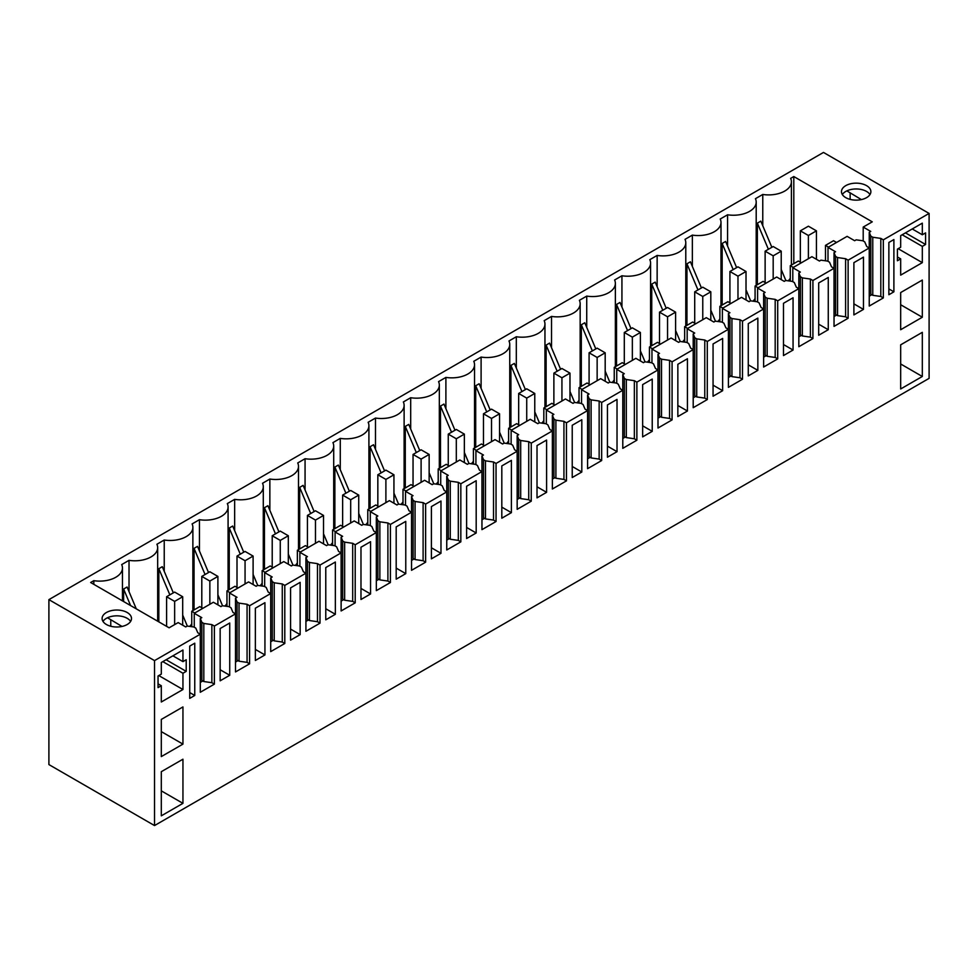 <?xml version="1.0" encoding="UTF-8"?>
<svg xmlns="http://www.w3.org/2000/svg" width="978" height="978" viewBox="0 0 978 978"><rect width="100%" height="100%" fill="white"/><g stroke="black" fill="none" stroke-linecap="round" stroke-linejoin="round"><path stroke-width="1.47" d="M154.524 825.566L929.1 378.364L929.1 213.424L823.476 152.434L48.9 599.636L48.9 764.576L154.524 825.566L154.524 660.615L48.9 599.636M922.315 376.481L900.677 388.963L900.677 344.818L922.315 332.337L922.315 376.481L900.677 363.987M869.98 194.549A14.707 8.484 -0 0 0 856.166 188.962A14.707 8.484 -0 0 0 842.351 194.549M870.273 189.255A14.707 8.484 -0 0 0 854.075 183.241A14.707 8.484 -0 0 0 841.471 191.639A14.707 8.484 -0 0 0 842.058 194.035A14.707 8.484 -0 0 0 858.256 200.05A14.707 8.484 -0 0 0 870.872 191.639A14.707 8.484 -0 0 0 870.273 189.255M850.139 199.378L850.139 193.094M861.373 199.585L846.862 190.881M929.1 213.424L883.33 239.842L880.811 238.4L880.811 296.468L872.767 295.307L870.811 294.182L870.811 236.101L869.246 232.299L869.246 306.053L883.33 297.923L880.811 296.468M880.811 238.4L872.767 237.238L872.767 295.307M872.767 237.238L870.811 236.101M863.476 309.39L863.476 257.116L853.892 262.654L853.892 314.916L863.476 309.39L853.892 303.852M883.33 239.842L883.33 297.923M869.246 296.187L871.178 295.063L870.811 294.182M893.892 291.823L893.892 239.561L888.868 242.458L888.868 294.733L893.892 291.823L888.868 288.926M922.315 317.239L900.677 329.72L900.677 292.556L922.315 280.063L922.315 317.239L900.677 304.745M898.171 248.705L922.315 262.642L922.315 246.383L925.579 244.488L925.579 232.874L922.315 234.769L922.315 223.143L900.677 235.637L900.677 247.251L897.413 249.133L897.413 260.759L900.677 258.864L897.413 256.982M922.315 234.769L912.254 228.962M925.579 244.488L905.457 232.874M922.315 246.383L902.193 234.769M922.315 262.642L900.677 275.124L900.677 258.864M827.999 247.397L847.119 236.358L854.662 240.722L856.166 239.842L862.767 240.747L864.723 241.884L866.728 246.529L869.246 247.972L848.122 260.172L848.122 318.253L845.603 316.799L837.559 315.637L835.603 314.513L835.603 256.432L834.038 252.617L835.542 251.749L827.999 247.397L827.999 261.334M788.207 280.833A22.763 13.142 -0 0 0 790.285 278.204M762.767 225.722L762.767 194.463A22.763 13.142 -0 0 0 791.41 181.774A22.763 13.142 -0 0 0 790.64 178.363L793.806 176.541L793.806 263.657M869.246 232.299L870.75 231.419L863.207 227.067L872.266 221.847L793.806 176.541M863.207 227.067L863.207 241.004M785.86 280.515L781.226 269.525M771.85 247.287L760.823 221.138L757.363 223.131L757.363 284.696M768.39 249.292L757.363 223.131M762.767 194.463L755.432 198.693A22.763 13.142 -0 0 1 756.202 202.091A22.763 13.142 -0 0 1 727.559 214.793L720.224 219.023A22.763 13.142 -0 0 1 720.994 222.422A22.763 13.142 -0 0 1 692.351 235.111L685.016 239.353A22.763 13.142 -0 0 1 685.786 242.752A22.763 13.142 -0 0 1 657.143 255.441L649.808 259.671A22.763 13.142 -0 0 1 650.578 263.082A22.763 13.142 -0 0 1 621.935 275.772L614.6 280.001A22.763 13.142 -0 0 1 615.37 283.4A22.763 13.142 -0 0 1 586.727 296.102L579.392 300.332A22.763 13.142 -0 0 1 580.162 303.73A22.763 13.142 -0 0 1 551.519 316.42L544.184 320.662A22.763 13.142 -0 0 1 544.954 324.06A22.763 13.142 -0 0 1 516.311 336.75L508.976 340.98A22.763 13.142 -0 0 1 509.746 344.39A22.763 13.142 -0 0 1 481.103 357.08L473.768 361.31A22.763 13.142 -0 0 1 474.538 364.708A22.763 13.142 -0 0 1 445.895 377.41L438.56 381.64A22.763 13.142 -0 0 1 439.33 385.039A22.763 13.142 -0 0 1 410.687 397.728L403.352 401.97A22.763 13.142 -0 0 1 404.122 405.369A22.763 13.142 -0 0 1 375.479 418.058L368.144 422.288A22.763 13.142 -0 0 1 368.914 425.699A22.763 13.142 -0 0 1 340.271 438.389L332.936 442.618A22.763 13.142 -0 0 1 333.706 446.017A22.763 13.142 -0 0 1 305.063 458.719L297.728 462.949A22.763 13.142 -0 0 1 298.498 466.347A22.763 13.142 -0 0 1 269.855 479.037L262.52 483.279A22.763 13.142 -0 0 1 263.29 486.677A22.763 13.142 -0 0 1 234.647 499.367L227.312 503.597A22.763 13.142 -0 0 1 228.082 507.007A22.763 13.142 -0 0 1 199.439 519.697L192.104 523.927A22.763 13.142 -0 0 1 192.874 527.325A22.763 13.142 -0 0 1 164.231 540.027L156.896 544.257A22.763 13.142 -0 0 1 157.666 547.656A22.763 13.142 -0 0 1 129.023 560.345L121.688 564.587A22.763 13.142 -0 0 1 122.458 567.986A22.763 13.142 -0 0 1 93.815 580.675L90.648 582.509L169.108 627.803L178.167 622.583L185.71 626.935L187.214 626.067L193.815 626.971L195.771 628.096L197.776 632.742L200.294 634.196L154.524 660.615M120.942 610.37A14.707 8.484 -0 0 0 102.103 618.512A14.707 8.484 -0 0 0 112.666 626.654A14.707 8.484 -0 0 0 131.504 618.512A14.707 8.484 -0 0 0 120.942 610.37M792.791 267.727L811.911 256.688L819.454 261.04L820.958 260.172L827.559 261.077L829.515 262.202L831.52 266.847L834.038 268.302L812.914 280.503L812.914 338.584L810.395 337.129L802.351 335.967L800.395 334.843L800.395 276.762L798.83 272.948L800.334 272.08L792.791 267.727L792.791 281.664M798.83 272.948L798.83 288.632L777.706 300.833L775.187 299.378L767.143 298.217L765.187 297.092L763.622 293.278L765.126 292.41L757.583 288.045L776.703 277.018L784.246 281.371L785.75 280.503L792.351 281.407L794.307 282.532L796.312 287.177L798.83 288.632L798.83 346.713L812.914 338.584M777.706 300.833L777.706 358.902L775.187 357.459L767.143 356.298L765.187 355.161L765.187 297.092M763.622 293.278L763.622 308.962L742.498 321.151L739.979 319.708L731.935 318.547L729.979 317.41L728.414 313.608L729.918 312.728L722.375 308.376L741.495 297.349L749.038 301.701L750.542 300.833L757.143 301.737L759.099 302.862L761.104 307.508L763.622 308.962L763.622 367.031L777.706 358.902M742.498 321.151L742.498 379.232L739.979 377.777L731.935 376.616L729.979 375.491L729.979 317.41M728.414 313.608L728.414 329.28L707.29 341.481L704.771 340.026L696.727 338.865L694.771 337.74L693.206 333.926L694.71 333.058L687.167 328.706L706.287 317.667L713.83 322.031L715.334 321.151L721.935 322.055L723.891 323.192L725.896 327.838L728.414 329.28L728.414 387.361L742.498 379.232M707.29 341.481L707.29 399.562L704.771 398.107L696.727 396.946L694.771 395.821L694.771 337.74M693.206 333.926L693.206 349.611L672.082 361.811L669.563 360.356L661.519 359.195L659.563 358.07L657.998 354.256L659.502 353.388L651.959 349.036L671.079 337.997L678.622 342.349L680.126 341.481L686.727 342.386L688.683 343.51L690.688 348.156L693.206 349.611L693.206 407.692L707.29 399.562M672.082 361.811L672.082 419.892L669.563 418.437L661.519 417.276L659.563 416.151L659.563 358.07M657.998 354.256L657.998 369.941L636.874 382.141L634.355 380.686L626.311 379.525L624.355 378.4L622.79 374.586L624.294 373.718L616.751 369.354L635.871 358.327L643.414 362.679L644.918 361.811L651.519 362.716L653.475 363.84L655.48 368.486L657.998 369.941L657.998 428.022L672.082 419.892M636.874 382.141L636.874 440.21L634.355 438.767L626.311 437.606L624.355 436.469L624.355 378.4M622.79 374.586L622.79 390.271L601.666 402.459L599.147 401.017L591.103 399.855L589.147 398.718L587.582 394.916L589.086 394.036L581.543 389.684L600.663 378.657L608.206 383.009L609.71 382.141L616.311 383.046L618.267 384.171L620.272 388.816L622.79 390.271L622.79 448.34L636.874 440.21M601.666 402.459L601.666 460.54L599.147 459.085L591.103 457.924L589.147 456.799L589.147 398.718M587.582 394.916L587.582 410.589L566.458 422.789L563.939 421.335L555.895 420.173L553.939 419.049L552.374 415.234L553.878 414.366L546.335 410.014L565.455 398.975L572.998 403.339L574.502 402.459L581.103 403.364L583.059 404.501L585.064 409.146L587.582 410.589L587.582 468.67L601.666 460.54M566.458 422.789L566.458 480.87L563.939 479.416L555.895 478.254L553.939 477.13L553.939 419.049M552.374 415.234L552.374 430.919L531.25 443.12L528.731 441.665L520.687 440.503L518.731 439.379L517.166 435.565L518.67 434.697L511.127 430.344L530.247 419.305L537.79 423.657L539.294 422.789L545.895 423.694L547.851 424.819L549.856 429.464L552.374 430.919L552.374 489L566.458 480.87M531.25 443.12L531.25 501.201L528.731 499.746L520.687 498.584L518.731 497.46L518.731 439.379M517.166 435.565L517.166 451.249L496.042 463.45L493.523 461.995L485.479 460.834L483.523 459.709L481.958 455.895L483.462 455.027L475.919 450.662L495.039 439.635L502.582 443.988L504.086 443.12L510.687 444.024L512.643 445.149L514.648 449.794L517.166 451.249L517.166 509.33L531.25 501.201M496.042 463.45L496.042 521.519L493.523 520.076L485.479 518.915L483.523 517.778L483.523 459.709M481.958 455.895L481.958 471.579L460.834 483.768L458.315 482.325L450.271 481.164L448.315 480.027L446.75 476.225L448.254 475.345L440.711 470.993L459.831 459.966L467.374 464.318L468.878 463.45L475.479 464.354L477.435 465.479L479.44 470.125L481.958 471.579L481.958 529.648L496.042 521.519M460.834 483.768L460.834 541.849L458.315 540.394L450.271 539.233L448.315 538.108L448.315 480.027M446.75 476.225L446.75 491.897L425.626 504.098L423.107 502.643L415.063 501.482L413.107 500.357L411.542 496.543L413.046 495.675L405.503 491.323L424.623 480.284L432.166 484.648L433.67 483.768L440.271 484.672L442.227 485.809L444.232 490.455L446.75 491.897L446.75 549.978L460.834 541.849M425.626 504.098L425.626 562.179L423.107 560.724L415.063 559.563L413.107 558.438L413.107 500.357M411.542 496.543L411.542 512.227L390.418 524.428L387.899 522.973L379.855 521.812L377.899 520.687L376.334 516.873L377.838 516.005L370.295 511.653L389.415 500.614L396.958 504.966L398.462 504.098L405.063 505.003L407.019 506.127L409.024 510.773L411.542 512.227L411.542 570.308L425.626 562.179M390.418 524.428L390.418 582.509L387.899 581.054L379.855 579.893L377.899 578.768L377.899 520.687M376.334 516.873L376.334 532.558L355.21 544.758L352.691 543.303L344.647 542.142L342.691 541.017L341.126 537.203L342.63 536.335L335.087 531.971L354.207 520.944L361.75 525.296L363.254 524.428L369.855 525.333L371.811 526.457L373.816 531.103L376.334 532.558L376.334 590.639L390.418 582.509M355.21 544.758L355.21 602.827L352.691 601.384L344.647 600.223L342.691 599.086L342.691 541.017M341.126 537.203L341.126 552.888L320.002 565.076L317.483 563.634L309.439 562.472L307.483 561.335L305.918 557.533L307.422 556.653L299.879 552.301L318.999 541.274L326.542 545.626L328.046 544.758L334.647 545.663L336.603 546.788L338.608 551.433L341.126 552.888L341.126 610.957L355.21 602.827M320.002 565.076L320.002 623.157L317.483 621.702L309.439 620.541L307.483 619.416L307.483 561.335M305.918 557.533L305.918 573.206L284.794 585.406L282.275 583.952L274.231 582.79L272.275 581.665L270.71 577.864L272.214 576.983L264.671 572.631L283.791 561.592L291.334 565.956L292.838 565.076L299.439 565.981L301.395 567.118L303.4 571.763L305.918 573.206L305.918 631.287L320.002 623.157M284.794 585.406L284.794 643.487L282.275 642.033L274.231 640.871L272.275 639.746L272.275 581.665M270.71 577.864L270.71 593.536L249.586 605.737L247.067 604.282L239.023 603.12L237.067 601.996L235.502 598.181L237.006 597.313L229.463 592.961L248.583 581.922L256.126 586.274L257.63 585.406L264.231 586.311L266.187 587.436L268.192 592.081L270.71 593.536L270.71 651.617L284.794 643.487M249.586 605.737L249.586 663.817L247.067 662.363L239.023 661.201L237.067 660.077L237.067 601.996M235.502 598.181L235.502 613.866L214.378 626.067L211.859 624.612L203.815 623.451L201.859 622.326L200.294 618.512L201.798 617.644L194.255 613.279L213.375 602.252L220.918 606.604L222.422 605.737L229.023 606.641L230.979 607.766L232.984 612.411L235.502 613.866L235.502 671.947L249.586 663.817M214.378 626.067L214.378 684.135L211.859 682.693L203.815 681.532L201.859 680.395L201.859 622.326M200.294 618.512L200.294 692.265L214.378 684.135M834.038 252.617L834.038 326.383L848.122 318.253M182.947 706.935L161.309 719.417L161.309 756.593L182.947 744.111L182.947 706.935M370.564 593.964L370.564 541.702L360.98 547.228L360.98 599.502L370.564 593.964L360.98 588.438M581.812 472.007L581.812 419.733L572.228 425.271L572.228 477.533L581.812 472.007L572.228 466.469M476.188 480.711L466.604 486.249L466.604 538.523L476.188 532.986L476.188 480.711M537.02 497.863L546.604 492.325L546.604 440.063L537.02 445.589L537.02 497.863M501.812 518.193L511.396 512.655L511.396 460.381L501.812 465.919L501.812 518.193M335.356 614.294L335.356 562.02L325.772 567.558L325.772 619.832L335.356 614.294L325.772 608.756M440.98 553.316L440.98 501.042L431.396 506.58L431.396 558.841L440.98 553.316L431.396 547.778M828.268 329.708L828.268 277.446L818.684 282.972L818.684 335.246L828.268 329.708L818.684 324.183M722.644 390.699L722.644 338.425L713.06 343.963L713.06 396.224L722.644 390.699L713.06 385.161M652.228 379.073L642.644 384.611L642.644 436.885L652.228 431.347L652.228 379.073M757.852 370.369L757.852 318.094L748.268 323.632L748.268 375.907L757.852 370.369L748.268 364.831M687.436 411.017L687.436 358.755L677.852 364.281L677.852 416.555L687.436 411.017L677.852 405.491M300.148 634.624L300.148 582.35L290.564 587.888L290.564 640.15L300.148 634.624L290.564 629.086M793.06 297.764L783.476 303.302L783.476 355.576L793.06 350.038L793.06 297.764M229.732 675.272L229.732 623.01L220.148 628.536L220.148 680.81L229.732 675.272L220.148 669.747M255.356 660.48L264.94 654.942L264.94 602.68L255.356 608.206L255.356 660.48M396.188 579.172L405.772 573.634L405.772 521.372L396.188 526.897L396.188 579.172M617.02 451.677L617.02 399.403L607.436 404.941L607.436 457.215L617.02 451.677L607.436 446.139M194.756 695.468L194.756 643.194L189.732 646.103L189.732 698.365L194.756 695.468L189.732 692.558M182.947 759.209L161.309 771.691L161.309 815.835L182.947 803.341L182.947 759.209M161.309 685.737L161.309 701.996L182.947 689.514L182.947 673.255L186.211 671.36L186.211 659.747L182.947 661.629L182.947 650.015L161.309 662.509L161.309 674.123L158.045 676.006L158.045 687.62L161.309 685.737L158.045 683.854M848.122 260.172L845.603 258.718L837.559 257.556L835.603 256.432M752.999 301.163A22.763 13.142 -0 0 0 755.077 298.534M717.791 321.493A22.763 13.142 -0 0 0 719.869 318.865M682.583 341.823A22.763 13.142 -0 0 0 684.661 339.195M647.375 362.141A22.763 13.142 -0 0 0 649.453 359.513M612.167 382.471A22.763 13.142 -0 0 0 614.245 379.843M576.959 402.802A22.763 13.142 -0 0 0 579.037 400.173M541.751 423.132A22.763 13.142 -0 0 0 543.829 420.503M506.543 443.45A22.763 13.142 -0 0 0 508.621 440.821M471.335 463.78A22.763 13.142 -0 0 0 473.413 461.151M436.127 484.11A22.763 13.142 -0 0 0 438.205 481.482M400.919 504.44A22.763 13.142 -0 0 0 402.997 501.812M365.711 524.758A22.763 13.142 -0 0 0 367.789 522.13M330.503 545.088A22.763 13.142 -0 0 0 332.581 542.46M295.295 565.418A22.763 13.142 -0 0 0 297.373 562.79M260.087 585.749A22.763 13.142 -0 0 0 262.165 583.12M224.879 606.067A22.763 13.142 -0 0 0 226.957 603.438M189.671 626.397A22.763 13.142 -0 0 0 191.749 623.768M845.603 258.718L845.603 316.799M837.559 257.556L837.559 315.637M834.038 316.505L835.97 315.393L835.603 314.513M812.914 280.503L810.395 279.048L802.351 277.886L800.395 276.762M727.559 246.053L727.559 214.793M736.642 267.617L725.615 241.456L722.155 243.461L722.155 305.026M750.652 300.845L746.018 289.843M733.182 269.61L722.155 243.461M810.395 279.048L810.395 337.129M802.351 277.886L802.351 335.967M798.83 336.835L800.762 335.723L800.395 334.843M793.06 350.038L783.476 344.513M757.583 288.045L757.583 301.994M692.351 266.383L692.351 235.111M701.434 287.948L690.407 261.786L686.947 263.791L686.947 325.344M715.444 321.175L710.81 310.173M697.974 289.94L686.947 263.791M775.187 299.378L775.187 357.459M767.143 298.217L767.143 356.298M763.622 357.166L765.554 356.053L765.187 355.161M722.375 308.376L722.375 322.312M657.143 286.701L657.143 255.441M666.226 308.266L655.199 282.116L651.739 284.109L651.739 345.674M680.236 341.493L675.602 330.503M662.766 310.27L651.739 284.109M739.979 319.708L739.979 377.777M731.935 318.547L731.935 376.616M728.414 377.496L730.346 376.371L729.979 375.491M687.167 328.706L687.167 342.642M621.935 307.031L621.935 275.772M631.018 328.596L619.991 302.447L616.531 304.439L616.531 366.004M645.028 361.823L640.394 350.833M627.558 330.601L616.531 304.439M704.771 340.026L704.771 398.107M696.727 338.865L696.727 396.946M693.206 397.814L695.138 396.701L694.771 395.821M651.959 349.036L651.959 362.972M586.727 327.361L586.727 296.102M595.81 348.926L584.783 322.764L581.323 324.769L581.323 386.334M609.82 382.154L605.186 371.151M592.35 350.919L581.323 324.769M669.563 360.356L669.563 418.437M661.519 359.195L661.519 417.276M657.998 418.144L659.93 417.031L659.563 416.151M652.228 431.347L642.644 425.821M616.751 369.354L616.751 383.303M551.519 347.691L551.519 316.42M560.602 369.256L549.575 343.095L546.115 345.1L546.115 406.652M574.612 402.484L569.978 391.481M557.142 371.249L546.115 345.1M634.355 380.686L634.355 438.767M626.311 379.525L626.311 437.606M622.79 438.474L624.722 437.362L624.355 436.469M581.543 389.684L581.543 403.621M516.311 368.009L516.311 336.75M525.394 389.586L514.367 363.425L510.907 365.417L510.907 426.983M539.404 422.802L534.77 411.811M521.934 391.579L510.907 365.417M599.147 401.017L599.147 459.085M591.103 399.855L591.103 457.924M587.582 458.804L589.514 457.68L589.147 456.799M546.335 410.014L546.335 423.951M481.103 388.339L481.103 357.08M490.186 409.904L479.159 383.755L475.699 385.748L475.699 447.313M504.196 443.132L499.562 432.142M486.726 411.909L475.699 385.748M563.939 421.335L563.939 479.416M555.895 420.173L555.895 478.254M552.374 479.122L554.306 478.01L553.939 477.13M546.604 492.325L537.02 486.799M511.127 430.344L511.127 444.281M445.895 408.67L445.895 377.41M454.978 430.234L443.951 404.073L440.491 406.078L440.491 467.643M468.988 463.462L464.354 452.459M451.518 432.227L440.491 406.078M528.731 441.665L528.731 499.746M520.687 440.503L520.687 498.584M517.166 499.452L519.098 498.34L518.731 497.46M511.396 512.655L501.812 507.13M475.919 450.662L475.919 464.611M410.687 429L410.687 397.728M419.77 450.565L408.743 424.403L405.283 426.408L405.283 487.961M433.78 483.792L429.146 472.79M416.31 452.557L405.283 426.408M493.523 461.995L493.523 520.076M485.479 460.834L485.479 518.915M481.958 519.783L483.89 518.67L483.523 517.778M476.188 532.986L466.604 527.448M440.711 470.993L440.711 484.929M375.479 449.318L375.479 418.058M384.562 470.895L373.535 444.733L370.075 446.726L370.075 508.291M398.572 504.11L393.938 493.12M381.102 472.887L370.075 446.726M458.315 482.325L458.315 540.394M450.271 481.164L450.271 539.233M446.75 540.113L448.682 538.988L448.315 538.108M405.503 491.323L405.503 505.259M340.271 469.648L340.271 438.389M349.354 491.213L338.327 465.063L334.867 467.056L334.867 528.621M363.364 524.44L358.73 513.45M345.894 493.218L334.867 467.056M423.107 502.643L423.107 560.724M415.063 501.482L415.063 559.563M411.542 560.431L413.474 559.318L413.107 558.438M405.772 573.634L396.188 568.108M370.295 511.653L370.295 525.589M305.063 489.978L305.063 458.719M314.146 511.543L303.119 485.381L299.659 487.386L299.659 548.951M328.156 544.77L323.522 533.768M310.686 513.536L299.659 487.386M387.899 522.973L387.899 581.054M379.855 521.812L379.855 579.893M376.334 580.761L378.266 579.648L377.899 578.768M335.087 531.971L335.087 545.92M269.855 510.308L269.855 479.037M278.938 531.873L267.911 505.712L264.451 507.716L264.451 569.269M292.948 565.101L288.314 554.098M275.478 533.866L264.451 507.716M352.691 543.303L352.691 601.384M344.647 542.142L344.647 600.223M341.126 601.091L343.058 599.979L342.691 599.086M299.879 552.301L299.879 566.238M234.647 530.626L234.647 499.367M243.73 552.203L232.703 526.042L229.243 528.034L229.243 589.6M257.74 585.419L253.106 574.428M240.27 554.196L229.243 528.034M317.483 563.634L317.483 621.702M309.439 562.472L309.439 620.541M305.918 621.421L307.85 620.296L307.483 619.416M264.671 572.631L264.671 586.568M199.439 550.956L199.439 519.697M208.522 572.521L197.495 546.372L194.035 548.365L194.035 609.93M222.532 605.749L217.898 594.758M205.062 574.526L194.035 548.365M282.275 583.952L282.275 642.033M274.231 582.79L274.231 640.871M270.71 641.739L272.642 640.627L272.275 639.746M264.94 654.942L255.356 649.416M229.463 592.961L229.463 606.898M164.231 571.286L164.231 540.027M173.314 592.851L162.287 566.69L158.827 568.695L158.827 621.874M187.324 626.079L182.69 615.076M169.854 594.844L158.827 568.695M247.067 604.282L247.067 662.363M239.023 603.12L239.023 661.201M235.502 662.069L237.434 660.957L237.067 660.077M194.255 613.279L194.255 627.228M129.023 591.617L129.023 560.345M136.284 608.854L127.079 587.02L123.619 589.025L123.619 601.543M130.6 605.565L123.619 589.025M211.859 624.612L211.859 682.693M203.815 623.451L203.815 681.532M200.294 682.399L202.226 681.287L201.859 680.395M110.771 619.966L110.771 626.25M122.005 626.446L107.494 617.741M93.815 580.675L93.815 584.331M102.983 621.421A14.707 8.484 180 0 1 120.942 616.177A14.707 8.484 180 0 1 130.612 621.421M182.947 803.341L161.309 790.86M182.947 661.629L172.886 655.822M186.211 671.36L166.089 659.747M182.947 673.255L162.825 661.629M182.947 689.514L158.803 675.578M182.947 744.111L161.309 731.617M836.557 242.458L833.537 240.722L825.493 245.368L828.5 247.104M825.493 260.796L825.493 245.368M816.434 259.304L816.434 230.845L808.39 226.199L800.334 230.845L808.39 235.49L808.39 258.718M800.334 262.202L800.334 230.845M816.434 230.845L808.39 235.49M801.349 262.789L798.329 261.04L790.285 265.686L793.292 267.434M790.285 281.126L790.285 265.686M781.226 279.635L781.226 251.175L773.182 246.529L765.126 251.175L773.182 255.82L773.182 279.048M765.126 282.532L765.126 251.175M781.226 251.175L773.182 255.82M766.141 283.119L763.121 281.371L755.077 286.016L758.084 287.764M755.077 301.444L755.077 286.016M746.018 299.953L746.018 271.493L737.974 266.847L729.918 271.493L737.974 276.151L737.974 299.378M729.918 302.862L729.918 271.493M746.018 271.493L737.974 276.151M730.933 303.437L727.913 301.701L719.869 306.346L722.876 308.082M719.869 321.774L719.869 306.346M710.81 320.283L710.81 291.823L702.766 287.177L694.71 291.823L702.766 296.468L702.766 319.708M694.71 323.192L694.71 291.823M710.81 291.823L702.766 296.468M695.725 323.767L692.705 322.031L684.661 326.676L687.668 328.412M684.661 342.104L684.661 326.676M675.602 340.613L675.602 312.153L667.558 307.508L659.502 312.153L667.558 316.799L667.558 340.026M659.502 343.51L659.502 312.153M675.602 312.153L667.558 316.799M660.517 344.097L657.497 342.349L649.453 346.994L652.46 348.743M649.453 362.435L649.453 346.994M640.394 360.943L640.394 332.483L632.35 327.838L624.294 332.483L632.35 337.129L632.35 360.356M624.294 363.84L624.294 332.483M640.394 332.483L632.35 337.129M625.309 364.427L622.289 362.679L614.245 367.325L617.252 369.073M614.245 382.753L614.245 367.325M605.186 381.261L605.186 352.801L597.142 348.156L589.086 352.801L597.142 357.459L597.142 380.686M589.086 384.171L589.086 352.801M605.186 352.801L597.142 357.459M590.101 384.745L587.081 383.009L579.037 387.655L582.044 389.391M579.037 403.083L579.037 387.655M569.978 401.591L569.978 373.131L561.934 368.486L553.878 373.131L561.934 377.777L561.934 401.017M553.878 404.501L553.878 373.131M569.978 373.131L561.934 377.777M554.893 405.075L551.873 403.339L543.829 407.985L546.836 409.721M543.829 423.413L543.829 407.985M534.77 421.921L534.77 393.462L526.726 388.816L518.67 393.462L526.726 398.107L526.726 421.335M518.67 424.819L518.67 393.462M534.77 393.462L526.726 398.107M519.685 425.406L516.665 423.657L508.621 428.303L511.628 430.051M508.621 443.743L508.621 428.303M499.562 442.252L499.562 413.792L491.518 409.146L483.462 413.792L491.518 418.437L491.518 441.665M483.462 445.149L483.462 413.792M499.562 413.792L491.518 418.437M484.477 445.736L481.457 443.988L473.413 448.633L476.42 450.381M473.413 464.061L473.413 448.633M464.354 462.57L464.354 434.122L456.31 429.464L448.254 434.122L456.31 438.767L456.31 461.995M448.254 465.479L448.254 434.122M464.354 434.122L456.31 438.767M449.269 466.054L446.249 464.318L438.205 468.963L441.212 470.699M438.205 484.391L438.205 468.963M429.146 482.9L429.146 454.44L421.102 449.794L413.046 454.44L421.102 459.085L421.102 482.325M413.046 485.809L413.046 454.44M429.146 454.44L421.102 459.085M414.061 486.384L411.041 484.648L402.997 489.293L406.004 491.029M402.997 504.721L402.997 489.293M393.938 503.23L393.938 474.77L385.894 470.125L377.838 474.77L385.894 479.416L385.894 502.643M377.838 506.127L377.838 474.77M393.938 474.77L385.894 479.416M378.853 506.714L375.833 504.966L367.789 509.611L370.796 511.36M367.789 525.052L367.789 509.611M358.73 523.56L358.73 495.1L350.686 490.455L342.63 495.1L350.686 499.746L350.686 522.973M342.63 526.457L342.63 495.1M358.73 495.1L350.686 499.746M343.645 527.044L340.625 525.296L332.581 529.942L335.588 531.69M332.581 545.369L332.581 529.942M323.522 543.878L323.522 515.43L315.478 510.773L307.422 515.43L315.478 520.076L315.478 543.303M307.422 546.788L307.422 515.43M323.522 515.43L315.478 520.076M308.437 547.362L305.417 545.626L297.373 550.272L300.38 552.008M297.373 565.7L297.373 550.272M288.314 564.208L288.314 535.748L280.27 531.103L272.214 535.748L280.27 540.394L280.27 563.634M272.214 567.118L272.214 535.748M288.314 535.748L280.27 540.394M273.229 567.692L270.209 565.956L262.165 570.602L265.172 572.338M262.165 586.03L262.165 570.602M253.106 584.538L253.106 556.079L245.062 551.433L237.006 556.079L245.062 560.724L245.062 583.952M237.006 587.436L237.006 556.079M253.106 556.079L245.062 560.724M238.021 588.022L235.001 586.274L226.957 590.92L229.964 592.668M226.957 606.36L226.957 590.92M217.898 604.869L217.898 576.409L209.854 571.763L201.798 576.409L209.854 581.054L209.854 604.282M201.798 607.766L201.798 576.409M217.898 576.409L209.854 581.054M202.813 608.353L199.793 606.604L191.749 611.25L194.756 612.998M191.749 626.678L191.749 611.25M182.69 625.186L182.69 596.739L174.646 592.081L166.59 596.739L174.646 601.384L174.646 624.612M166.59 626.348L166.59 596.739M182.69 596.739L174.646 601.384M791.41 265.038L791.41 181.774M756.202 285.368L756.202 202.091M720.994 305.686L720.994 222.422M685.786 326.016L685.786 242.752M650.578 346.346L650.578 263.082M615.37 366.677L615.37 283.4M580.162 386.995L580.162 303.73M544.954 407.325L544.954 324.06M509.746 427.655L509.746 344.39M474.538 447.985L474.538 364.708M439.33 468.303L439.33 385.039M404.122 488.633L404.122 405.369M368.914 508.963L368.914 425.699M333.706 529.294L333.706 446.017M298.498 549.612L298.498 466.347M263.29 569.942L263.29 486.677M228.082 590.272L228.082 507.007M192.874 610.602L192.874 527.325M157.666 621.201L157.666 547.656M122.458 600.871L122.458 567.986"/></g></svg>
